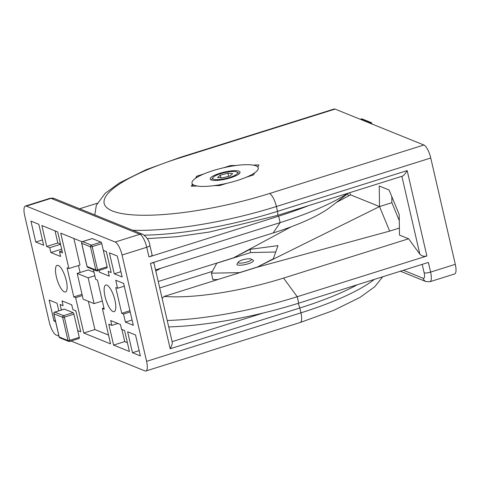 <?xml version="1.0" encoding="UTF-8"?>
<svg xmlns="http://www.w3.org/2000/svg" width="480" height="480" viewBox="0 0 480 480"><rect width="100%" height="100%" fill="white"/><g stroke="black" fill="none" stroke-linecap="round" stroke-linejoin="round"><path stroke-width="0.72" d="M336.282 202.512L350.526 194.844L379.53 206.568L256.89 267.276L164.148 296.424A107.244 25.032 -13 0 0 283.578 278.07L408.606 238.776L419.832 254.13C421.578 256.05 423.93 256.662 426.882 255.984L407.172 170.604L277.512 211.35L276.396 206.52L430.752 158.01L455.298 264.33L430.602 272.094A5.1 1.188 167 0 1 424.146 272.808A6.804 2.088 72.6 0 1 423.198 278.268A5.1 4.704 112 0 0 425.916 281.544L429.912 281.724A11.904 3.66 -107.4 0 0 430.602 272.094L428.37 262.428L298.71 303.174A136.026 31.752 167 0 1 168.708 326.916M407.172 170.604C405.378 173.688 403.782 175.536 402.384 176.142L277.218 215.478L209.49 232.026L176.55 236.76L147.288 238.632M426.882 255.984L297.222 296.73A136.026 31.752 167 0 1 167.22 320.472M408.606 238.776L399.486 235.086L399.198 214.524L389.076 189.984L379.236 186.006L379.53 206.568L389.652 231.108L256.89 267.276L273.288 258.81L278.004 245.628L249.924 249.366L233.526 257.832L291.216 226.776M389.652 231.108L399.39 228.048M164.148 296.424L162.12 298.374M250.662 252.576L249.924 249.366M158.22 281.496L233.526 257.832M212.364 271.392L159.708 287.94M349.65 192.714L350.526 194.844M391.788 196.566L391.878 202.686L399.282 220.644M379.53 206.568L391.878 202.686M347.628 193.722L348.534 195.918M196.68 176.208L203.784 173.976A34.008 7.938 167 0 1 223.38 167.82L230.484 165.582L236.466 165.45A34.008 7.938 167 0 1 252.948 165.072L258.93 164.94L257.802 167.034A34.008 7.938 167 0 1 258.258 167.91A34.008 7.938 167 0 1 254.688 172.818L253.566 174.918L246.462 177.15A34.008 7.938 167 0 1 226.866 183.306L219.762 185.538L213.786 185.676A34.008 7.938 167 0 1 197.298 186.048L191.322 186.186L192.444 184.092A34.008 7.938 167 0 1 191.988 183.21A34.008 7.938 167 0 1 195.558 178.308L196.68 176.208L196.956 177.39M192.924 186.15L192.444 184.092M230.484 165.582L230.658 166.338M335.07 109.092L423.888 145.008L269.532 193.518A124.122 28.974 167 0 1 112.446 210.978A124.122 28.974 167 0 1 180.714 157.602L335.07 109.092A11.904 3.66 -107.4 0 0 334.104 109.014L179.748 157.524L146.004 169.752L119.484 182.898L105.222 193.272L96.324 205.284L94.788 214.914M429.912 281.724L454.608 273.96A11.904 3.66 -107.4 0 0 455.298 264.33M430.752 158.01A11.904 3.66 -107.4 0 0 423.888 145.008M149.886 245.382C149.322 240.93 146.994 237.258 142.902 234.372A5.1 4.704 112 0 0 139.878 234.27A11.904 3.66 72.6 0 1 146.736 247.266A5.1 1.188 -13 0 0 149.886 245.382L152.112 255.048A5.1 1.188 167 0 1 148.968 256.932L278.628 216.186A136.026 31.752 -13 0 0 308.412 205.674M97.278 203.226L79.608 208.782M142.902 234.372L54.084 198.456A5.1 4.704 112 0 0 51.054 198.354A11.904 3.66 72.6 0 0 50.088 198.276L25.392 206.04A11.904 3.66 72.6 0 0 24.702 215.67L49.248 321.99A11.904 3.66 72.6 0 0 56.112 334.992L58.944 336.138M278.628 216.186L280.116 222.63L150.456 263.376C152.568 262.752 153.75 262.71 154.008 263.25L172.254 342.288C172.44 343.674 171.744 345.834 170.172 348.756L299.826 308.01A5.1 1.566 -107.4 0 0 297.924 303.42M357.306 284.76A136.026 31.752 -13 0 1 299.826 308.01L300.942 312.84L146.586 361.356L122.04 255.03L146.736 247.266L148.968 256.932M155.796 270.99L160.866 268.26M348.432 193.098L330.576 206.934A107.244 25.032 167 0 1 273.168 232.962L155.55 269.928M71.01 341.016L144.93 370.908A11.904 3.66 72.6 0 0 145.896 370.986A11.904 3.66 72.6 0 0 146.586 361.356M94.098 303.612L88.146 277.836L77.196 273.408L83.142 299.184L94.098 303.612L102.324 301.026M88.146 277.836L94.83 275.736M94.02 272.226L88.308 269.916L77.196 273.408M73.878 238.476L80.01 265.038L68.898 268.53L60.732 233.16L82.11 241.806M93.42 269.622L95.664 279.354L97.488 280.092L104.22 309.228L102.39 308.49L110.556 343.866L83.79 333.036L75.624 297.666L73.8 296.928L67.074 267.792L68.898 268.53M78.468 265.524L80.082 272.502M73.8 296.928L82.026 294.342M75.624 297.666L82.308 295.566M88.38 301.302L94.902 329.544L108.522 335.052M83.79 333.036L94.902 329.544M102.39 308.49L103.932 308.004M115.182 242.034L26.358 206.118L51.054 198.354L139.878 234.27L115.182 242.034A11.904 3.66 72.6 0 1 122.04 255.03M25.392 206.04A11.904 3.66 72.6 0 1 26.358 206.118M127.626 331.776L135.534 334.974L140.37 355.92L132.462 352.722L127.626 331.776M109.398 252.84L117.312 256.038L122.142 276.978L114.234 273.78L109.398 252.84M38.832 224.304L43.662 245.244L35.754 242.046L30.918 221.106L38.832 224.304M55.596 321.636L53.982 320.982L49.146 300.042L57.054 303.24L58.806 310.824M106.932 285.144A13.944 4.284 72.6 0 1 114.552 298.722A13.944 4.284 72.6 0 1 114.162 311.652A13.944 4.284 72.6 0 1 113.028 311.562A13.944 4.284 72.6 0 1 105.408 297.984A13.944 4.284 72.6 0 1 105.798 285.048A13.944 4.284 72.6 0 1 106.932 285.144M58.26 265.464A13.944 4.284 72.6 0 1 65.88 279.042A13.944 4.284 72.6 0 1 65.49 291.972A13.944 4.284 72.6 0 1 64.362 291.882A13.944 4.284 72.6 0 1 56.736 278.304A13.944 4.284 72.6 0 1 57.132 265.368A13.944 4.284 72.6 0 1 58.26 265.464M123.534 314.052L121.71 313.314L115.758 287.538L117.582 288.276L115.722 280.224L123.63 283.422L133.302 325.302L125.394 322.104L123.534 314.052L130.218 311.952M111.81 325.38L110.694 320.55L120.426 324.486L121.542 329.316L124.584 330.546L129.42 351.492L113.598 345.096L108.768 324.15L111.81 325.38L117.906 323.466M61.374 310.014L60.096 304.47L63.138 305.7L62.022 300.87L71.754 304.806L72.87 309.636L75.912 310.866L80.748 331.806L77.706 330.576L80.262 331.614A1.362 0.42 72.6 0 0 80.37 331.62L80.682 331.524M59.484 251.64L60.6 256.476L50.862 252.54L49.746 247.704L46.704 246.474L41.874 225.534L57.69 231.93L62.526 252.87L59.484 251.64L62.052 250.836M108.894 275.97A1.362 0.42 72.6 0 0 108.972 274.866L108.15 271.32L110.706 272.358A1.362 0.42 72.6 0 0 110.82 272.364A1.362 0.42 72.6 0 0 110.898 271.266L106.656 252.9A1.362 0.42 72.6 0 0 105.87 251.412L103.32 250.38L106.362 251.61L111.192 272.55L108.15 271.32L109.266 276.156L99.534 272.22L99.234 270.93A1.362 0.42 72.6 0 0 100.02 272.418L108.78 275.958A1.362 0.42 72.6 0 0 108.894 275.97L109.2 275.868M55.02 230.85L57.822 242.982L60.492 244.062M46.704 246.474L57.822 242.982M49.746 247.704L60.546 244.314M50.862 252.54L61.662 249.144M121.914 329.466L124.716 341.598L127.386 342.678M113.598 345.096L124.716 341.598M121.71 313.314L129.936 310.728M125.394 322.104L132.078 320.004M117.582 288.276L124.266 286.176M53.982 320.982L55.35 320.556M35.754 242.046L42.438 239.946M114.234 273.78L120.924 271.68M132.462 352.722L139.146 350.616M273.168 232.962L280.116 222.63A136.026 31.752 -13 0 0 347.754 193.314M275.724 252.006L250.572 252.576L216.768 263.202L211.404 273.18L212.892 279.624L217.98 279.504M211.404 273.18L239.868 272.628M239.844 272.532L257.394 267.012M225.126 179.22A15.3 3.57 167 0 1 210.21 179.004A15.3 3.57 167 0 1 224.322 172.08A15.3 3.57 167 0 1 240.036 172.122A15.3 3.57 167 0 1 225.126 179.22M192.816 185.7A34.008 7.938 -13 0 0 193.29 186.144M258.306 168.336A34.008 7.938 -13 0 0 258.258 167.91A34.008 7.938 -13 0 0 223.338 167.826A34.008 7.938 -13 0 0 191.988 183.21A34.008 7.938 -13 0 0 226.02 183.498A34.008 7.938 -13 0 0 258.306 168.336M238.284 262.062L237.054 263.916A8.502 1.986 -13 0 0 236.916 264.438A8.502 1.986 -13 0 0 245.646 264.456A8.502 1.986 -13 0 0 253.482 260.61A8.502 1.986 -13 0 0 253.134 260.202L251.214 259.08A6.834 1.596 167 0 1 245.196 262.494A6.834 1.596 167 0 1 238.284 262.062A6.834 1.596 167 0 1 242.388 259.956A6.834 1.596 167 0 1 251.214 259.08M227.928 173.202L232.704 173.634L229.896 175.992L222.318 177.918L217.548 177.492L220.35 175.134L227.928 173.202L228.642 176.31M220.962 177.798L220.35 175.134M237.024 172.08A12.75 2.976 -13 0 0 225.612 172.41A12.75 2.976 -13 0 0 213.54 176.964A12.75 2.976 -13 0 0 212.898 177.648A12.75 2.976 -13 0 0 225.792 178.464A12.75 2.976 -13 0 0 237.024 172.08L238.986 173.226A14.454 3.372 167 0 1 239.382 173.544M211.428 180A14.454 3.372 167 0 1 211.644 179.538L212.898 177.648M79.08 338.436A1.362 0.42 -107.4 0 0 79.188 338.448L69.618 341.454A1.362 0.42 -107.4 0 1 69.51 341.442A1.362 1.254 -68 0 1 67.974 340.542A1.362 0.318 -13 0 0 69.696 340.35L64.344 317.154A1.362 0.318 167 0 1 62.622 317.346A1.362 1.254 -68 0 1 63.558 315.672L54.798 312.126A1.362 1.254 112 0 0 53.862 313.806A1.362 0.318 167 0 1 53.772 313.722L59.124 336.918A1.362 0.318 -13 0 0 59.214 337.002A1.362 1.254 112 0 0 59.94 337.872L68.7 341.418A1.362 1.362 0 0 0 69.618 341.454A1.362 0.42 -107.4 0 0 69.696 340.35L79.266 337.344L73.914 314.148A1.362 0.42 72.6 0 0 73.128 312.66L63.558 315.672A1.362 0.42 -107.4 0 1 64.344 317.154L73.914 314.148M59.172 336.804A1.362 0.318 -13 0 0 59.124 336.918A1.362 1.362 0 0 0 59.94 337.872M64.17 309.18A1.362 0.42 72.6 0 1 64.26 309.108A1.362 0.42 72.6 0 1 64.368 309.12L54.798 312.126A1.362 0.42 -107.4 0 0 54.69 312.12A1.362 0.42 -107.4 0 0 54.588 312.216M64.368 309.12L73.128 312.66M61.32 310.032L60.39 305.76A1.362 0.42 72.6 0 1 60.474 304.656A1.362 0.42 72.6 0 1 60.582 304.668L63.138 305.7L62.316 302.154A1.362 0.42 72.6 0 1 62.4 301.056A1.362 0.42 72.6 0 1 62.508 301.062L71.268 304.608A1.362 0.42 72.6 0 1 72.054 306.09L72.87 309.636L75.426 310.668A1.362 0.42 72.6 0 1 76.212 312.156L80.448 330.522A1.362 0.42 72.6 0 1 80.37 331.62M79.188 338.448A1.362 0.42 -107.4 0 0 79.266 337.344M106.92 267.906A1.362 0.42 72.6 0 0 107.034 267.912A1.362 0.42 72.6 0 0 107.112 266.814L101.754 243.612A1.362 0.42 -107.4 0 0 100.968 242.13L92.208 238.584L82.638 241.596A1.362 1.254 112 0 0 81.702 243.27A1.362 0.318 167 0 1 81.612 243.186L86.97 266.388A1.362 0.318 -13 0 0 87.06 266.466A1.362 1.254 112 0 0 87.786 267.342L96.546 270.882A1.362 1.254 -68 0 1 95.82 270.012A1.362 0.318 -13 0 0 97.542 269.82L92.184 246.624A1.362 0.318 167 0 1 90.462 246.816A1.362 1.254 -68 0 1 91.398 245.136L82.638 241.596A1.362 0.42 -107.4 0 0 82.53 241.584A1.362 0.42 -107.4 0 0 82.428 241.68M107.034 267.912L97.464 270.918A1.362 0.42 -107.4 0 1 97.35 270.912A1.362 1.254 -68 0 1 96.546 270.882A1.362 1.362 0 0 0 97.464 270.918A1.362 0.42 -107.4 0 0 97.542 269.82L107.112 266.814M87.012 266.274A1.362 0.318 -13 0 0 86.97 266.388A1.362 1.362 0 0 0 87.786 267.342M101.754 243.612L92.184 246.624A1.362 0.42 -107.4 0 0 91.398 245.136L100.968 242.13M369.144 122.868L370.272 122.514A1.362 1.254 -68 0 1 371.082 122.544L362.322 118.998A1.362 1.254 112 0 0 361.512 118.974L370.272 122.514A1.362 0.42 72.6 0 1 370.944 123.6M371.808 123.414A1.362 0.318 167 0 1 371.898 123.498A1.362 0.318 167 0 1 371.508 123.828M361.314 119.034A1.362 0.42 72.6 0 1 361.404 118.962A1.362 0.42 72.6 0 1 361.512 118.974L360.378 119.328M422.196 264.366L424.146 272.808M423.198 278.268L403.416 270.27M401.868 176.304L419.832 254.13M144.318 235.158A136.026 31.752 167 0 0 277.512 211.35A5.1 1.566 72.6 0 1 277.218 215.478M132.678 230.238A136.026 31.752 -13 0 0 276.396 206.52A11.904 3.66 -107.4 0 0 269.532 193.518M298.71 303.174L297.222 296.73L283.578 278.07M180.714 157.602A11.904 3.66 -107.4 0 0 179.748 157.524M150.456 263.376L170.172 348.756M263.388 312.966L172.11 341.652M374.262 279.432A136.026 31.752 167 0 1 300.942 312.84A11.904 3.66 72.6 0 1 300.252 322.476L145.896 370.986M67.974 340.542L59.214 337.002L53.862 313.806L62.622 317.346L67.974 340.542M81.702 243.27L90.462 246.816L95.82 270.012L87.06 266.466L81.702 243.27M425.916 281.544L400.392 271.218M50.088 198.276L54.084 198.456M382.722 276.774L374.82 286.692L360.084 297.366L333.696 310.374L300.252 322.476M64.26 309.108L54.69 312.12A1.362 1.362 0 0 0 53.772 313.722M92.1 238.578L82.53 241.584A1.362 1.362 0 0 0 81.612 243.186M110.82 272.364L111.126 272.268M372.018 124.032L371.898 123.498A1.362 1.362 0 0 0 371.082 122.544M362.322 118.998A1.362 1.362 0 0 0 361.404 118.962L360.318 119.304"/></g></svg>
